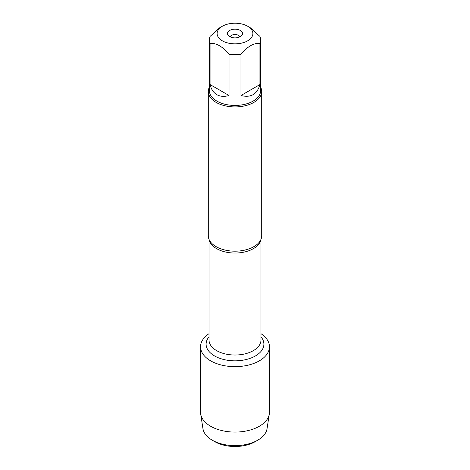 <?xml version="1.0" encoding="UTF-8"?>
<svg xmlns="http://www.w3.org/2000/svg" width="470" height="470" viewBox="0 0 470 470"><rect width="100%" height="100%" fill="white"/><g stroke="black" fill="none" stroke-linecap="round" stroke-linejoin="round"><path stroke-width="0.7" d="M208.292 91.503L208.292 235.746A26.708 15.422 0 0 0 210.419 241.78A26.708 15.422 0 0 0 216.112 246.65A26.708 15.422 0 0 0 259.581 241.78A26.708 15.422 0 0 0 261.708 235.746L261.708 91.503A26.708 15.422 180 0 1 235 106.919A26.708 15.422 180 0 1 208.292 91.503A26.708 15.422 180 0 1 209.362 87.185M260.979 333.7A34.451 19.893 180 0 1 258.8 361.148A34.451 19.893 180 0 1 211.2 361.148A34.451 19.893 180 0 1 209.021 333.7A34.451 19.893 180 0 0 200.549 346.766A34.451 19.893 180 0 0 210.636 360.831A34.451 19.893 180 0 0 248.184 365.143A34.451 19.893 180 0 0 269.451 346.766A34.451 19.893 180 0 0 260.979 333.7M260.639 87.185A26.708 15.422 180 0 1 261.708 91.503M240.323 30.462A7.526 4.348 180 0 1 241.874 35.309A7.526 4.348 180 0 1 235 37.882A7.526 4.348 180 0 1 228.126 35.309A7.526 4.348 180 0 1 230.729 29.957A7.526 4.348 180 0 1 240.323 30.462M222.363 40.831A17.872 10.316 0 0 0 247.637 40.831A17.872 10.316 0 0 0 247.637 26.238A17.872 10.316 0 0 0 239.16 23.5A17.872 10.316 0 0 0 222.363 26.238A17.872 10.316 0 0 0 222.363 40.831M240.969 95.51C250.833 97.995 257.155 94.347 259.933 84.559L240.969 95.51L240.969 54.273C247.285 46.606 253.612 42.958 259.933 43.322A25.639 14.805 0 0 0 260.639 39.88A25.639 14.805 0 0 0 259.933 36.431L250.451 27.865L247.637 26.238M259.933 84.559L259.933 43.322M222.363 26.238L219.549 27.865L210.067 36.431A25.639 14.805 0 0 0 209.362 39.88A25.639 14.805 0 0 0 210.067 43.322C216.382 42.952 222.704 46.6 229.031 54.273A25.639 14.805 0 0 0 240.969 54.273M210.067 84.559C211.218 89.294 213.486 92.666 216.87 94.676C220.301 96.603 224.355 96.879 229.031 95.51L210.067 84.559L210.067 43.322M229.031 95.51L229.031 54.273M260.639 39.88L260.639 90.628A25.639 14.805 180 0 1 244.811 104.305A25.639 14.805 180 0 1 216.87 101.097A25.639 14.805 180 0 1 209.362 90.628L209.362 39.88M239.8 36.883A4.859 2.802 0 0 0 238.431 35.326A4.859 2.802 0 0 0 233.49 34.645A4.859 2.802 0 0 0 230.2 36.883M269.451 346.766L269.451 412.184A34.451 19.893 180 0 1 269.316 413.947A34.451 19.893 180 0 1 246.762 430.884A34.451 19.893 180 0 1 210.636 426.255A34.451 19.893 180 0 1 200.684 413.947A34.451 19.893 180 0 1 200.549 412.184L200.549 346.766M200.684 413.947L202.958 428.699A32.172 18.577 0 0 0 212.252 440.19A32.172 18.577 0 0 0 257.748 440.19A32.172 18.577 0 0 0 267.042 428.699L269.316 413.947M212.252 440.19L214.825 441.677L212.252 440.19M257.748 440.19L255.175 441.677A28.529 16.474 180 0 1 214.825 441.677M260.827 239.677A25.979 14.999 180 0 1 235 253.048A25.979 14.999 180 0 1 209.174 239.677M209.021 239.324L209.021 340.022A25.979 14.999 0 0 0 235 355.02A25.979 14.999 0 0 0 260.979 340.022L260.979 239.324M260.979 336.843A28.893 16.679 180 0 1 235 360.825A28.893 16.679 180 0 1 209.021 336.843"/></g></svg>
